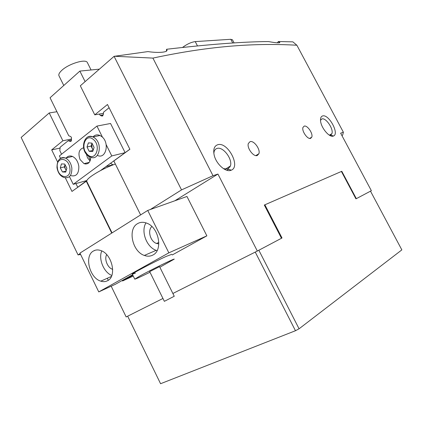 <?xml version="1.0" encoding="UTF-8"?>
<svg xmlns="http://www.w3.org/2000/svg" width="423" height="423" viewBox="0 0 423 423"><rect width="100%" height="100%" fill="white"/><g stroke="black" fill="none" stroke-linecap="round" stroke-linejoin="round"><path stroke-width="0.63" d="M217.713 144.735C227.6 141.367 241.089 166.704 231.217 170.199L230.868 170.326C225.602 172.494 216.058 163.891 214.17 155.109C213.033 149.451 214.212 145.993 217.713 144.735M223.561 168.703L227.939 168.957L230.398 166.028C232.872 159.275 223.058 146.268 217.062 148.436C215.619 148.859 214.641 149.911 214.128 151.582L213.842 153.385M322.575 115.96C328.745 113.739 339.727 133.959 333.446 136.021L333.292 136.079C329.501 137.798 321.21 128.063 320.576 121.068C320.28 118.197 320.946 116.494 322.575 115.96M329.475 135.238L330.659 135.101L331.886 133.705C333.853 129.189 325.89 117.388 321.903 118.932L320.507 120.285M250.067 141.652C253.9 140.209 260.579 149.345 258.908 153.718L257.269 155.516C253.52 157.123 246.667 147.913 248.343 143.492L250.067 141.652M310.646 138.358L311.777 137.142C313.258 133.599 307.278 124.922 304.179 126.133L302.984 127.381C301.499 130.945 307.616 139.701 310.646 138.358M341.895 135.529L342.651 135.09L343.391 132.251L340.637 133.171L371.362 190.71L356.33 198.662L341.789 171.289L341.419 171.489M94.292 250.707L94.863 250.353M174.794 200.803L217.935 174.059L257.332 251.04L172.875 293.477L255.249 252.087L295.471 330.728L299.072 328.793L401.85 249.882L370.5 191.164L356.33 198.662M295.471 330.728L160.576 383.719L127.667 316.193L162.945 298.469L126.16 316.949L111.186 286.202M108.293 280.264L107.315 278.26M343.391 132.251L296.877 45.229L292.869 41.856L278.329 41.523L279.899 42.527C279.444 43.188 275.632 42.871 268.473 41.565C243.897 41.687 209.924 44.251 166.562 49.264L166.847 49.787C168.55 52.283 158.54 53.219 147.944 51.59L114.083 56.333L80.322 85.8L94.768 114.839L107.484 104.497L129.887 149.282L113.829 160.967L140.626 214.905M114.083 56.333L181.53 189.89L150.292 209.522M257.332 251.04L281.469 238.271L264.306 205.049L341.789 171.289M86.726 180.933L71.973 191.429L65.353 177.877M166.562 49.264L166.403 51.109M278.329 41.523L277.409 42.85M296.877 45.229C257.977 43.061 213.224 45.15 152.915 58.099L114.326 56.248M217.935 174.059L213.007 175.704L152.915 58.099M56.931 111.73L49.221 112.946L21.15 137.449L78.054 254.926L80.603 254.45M111.735 233.089L86.197 181.076M57.607 161.998L51.691 149.879L62.874 140.78L49.221 112.946M80.185 253.589L78.054 254.926M213.007 175.704L181.53 189.89M230.107 170.517L230.17 170.051M103.434 113.348L94.768 114.839M60.061 148.092L51.691 149.879M71.587 139.008L62.874 140.78M63.778 85.483L59.088 76.013C58.311 74.681 59.183 72.825 61.705 70.44C68.515 63.825 85.594 58.607 87.318 62.472L87.503 62.837M355.955 198.863L341.403 171.458L264.872 204.801L282.014 237.985L258.844 250.242L299.072 328.793M264.322 205.076L264.872 204.801M282.014 237.985L281.464 238.265M182.562 47.439L182.715 47.313C187.072 44.071 191.249 42.168 195.241 41.602L230.789 39.291L232.502 39.868M135.429 273.147L132.357 274.22C130.268 274.4 154.659 261.557 166.324 256.359L171.865 254.281M152.999 254.979C163.178 250.152 158.858 227.394 146.866 223.201C143.413 221.853 140.288 222.012 137.486 223.688C127.439 229.155 132.362 251.632 144.349 255.439C147.479 256.565 150.361 256.412 152.999 254.979M107.685 280.645C117.081 276.245 111.995 253.858 100.774 250.538C97.999 249.581 95.503 249.766 93.298 251.093C84.055 256.058 89.613 278.133 100.801 281.147C103.318 281.951 105.613 281.781 107.685 280.645M132.6 274.717L115.437 284.251L98.76 291.912L168.851 252.838L206.863 235.844L172.214 254.984M168.851 252.838L147.727 210.437L79.947 253.097L98.76 291.912M133.261 276.06L122.564 280.972L122.3 280.438M147.727 210.437L186.961 196.468L206.863 235.844M132.87 275.262L122.564 280.972M101.763 250.95C98.226 258.839 103.762 272.391 111.804 275.463M106.681 254.63C104.047 259.13 107.595 267.912 112.613 269.308L112.703 269.335M151.873 226.527C147.283 230.398 150.318 241.48 156.489 243.452L158.826 243.881M145.983 222.879C140.626 231.191 146.58 247.244 156.172 250.326L157.097 250.622M174.25 296.253L164.362 301.335L149.684 271.624L159.556 266.617L174.25 296.259M112.053 232.888L86.874 181.62C86.25 180.732 87.529 179.066 90.723 176.624C97.565 171.743 105.776 167.545 115.347 164.024M149.985 272.232C141.033 276.647 135.968 278.958 134.784 279.169L139.68 276.113C150.456 270.117 174.329 258.411 174.276 259.119L159.857 267.23M90.062 161.031L87.492 157.79L86.403 154.146M83.58 147.796C79.027 149.208 77.858 153.126 80.069 159.556L84.008 163.648C88.095 164.732 90.353 162.58 90.781 157.192M90.321 160.365L88.481 156.061M106.173 144.655L111.778 155.934L125.118 152.666L110.551 123.484L96.946 126.086L102.514 137.295M111.778 155.934L73.237 184.328L69.462 176.608M77.79 187.199L86.858 180.515L73.237 184.328M125.118 152.666L100.473 170.601M60.531 158.339L59.368 155.955L96.946 126.086M85.689 164.055L85.171 163.363M66.289 170.152L65.396 168.93L64.767 166.921L64.999 164.589L64.328 166.905L60.299 167.889L61.425 163.934L64.714 164.055L66.871 168.158L65.718 172.119L62.435 171.965L60.299 167.889M65.946 158.302C67.669 156.039 69.858 155.426 72.518 156.462C75.939 158.234 78.044 161.523 78.831 166.334C78.921 173.731 76.267 176.84 70.868 175.651M66.2 170.464L64.328 166.905M66.025 171.066L62.435 171.965M93.303 149.774L92.103 148.224L91.728 144.053L92.055 143.339M92.975 136.936C94.937 134.805 97.29 134.329 100.024 135.503L101.615 136.492C110.006 142.503 105.993 159.746 97.38 155.389M93.129 150.276L91.04 146.083L92.008 143.238M88.391 142.884L91.939 143.101L94.102 147.437L92.7 151.529L89.158 151.281L87.011 146.971L88.391 142.884M93.092 150.382L89.158 151.281M91.04 146.083L87.011 146.971M85.113 81.618L79.862 71.09L50.057 97.761L68.732 135.735L70.683 136.56L71.413 137.322L71.439 140.494L70.186 141.504L68.251 140.674L71.487 140.013M106.009 166.572L112.93 164.774M68.251 140.674L60.14 147.225L59.817 150.646L61.562 154.21M103.254 114.897L100.283 115.416L101.874 116.039L103.249 114.934L103.566 112.174L109.092 107.717M100.283 115.416L99.299 114.062M113.063 164.859L110.54 163.278L129.85 149.219M77.695 187.183L75.939 183.587M79.862 71.09L99.41 69.145M232.74 43.014L230.789 39.291M197.467 45.901L195.241 41.602M69.88 168.28C68.722 156.79 55.566 156.462 57.354 167.767C58.432 178.998 71.54 179.749 69.88 168.28M59.484 159.217C61.171 157.515 63.17 157.134 65.496 158.08C68.933 159.878 71.053 163.204 71.852 168.068C71.963 175.545 69.314 178.675 63.894 177.464C60.209 176.068 57.909 172.811 56.994 167.698C56.952 160.243 59.786 157.039 65.496 158.08L72.518 156.462M87.915 154.95C95.772 161.85 101.494 145.486 93.208 139.363C85.213 132.648 79.836 148.959 87.915 154.95M83.786 145.438C84.357 138.173 87.439 135.344 93.028 136.952L94.625 137.956C103.112 144.084 99.019 161.586 90.332 157.007L88.238 155.897M87.841 155.273L85.277 151.646M71.112 141.314L70.186 141.504M101.874 116.039L102.815 115.876M227.939 168.957L231.217 170.199M330.659 135.101L333.446 136.021M255.857 155.59L258.908 153.718M309.652 138.411L311.777 137.142M225.279 169.2L230.398 166.028M329.38 135.18L331.886 133.705M229.985 167.032L229.694 166.461M228.372 169.343L226.871 170.268M87.318 62.472L91.072 69.975M234.109 42.929L232.428 39.725M111.397 276.446L100.801 281.147M158.842 242.464L156.489 243.452M156.172 250.326L144.349 255.439M132.325 274.157L134.757 279.117M84.008 163.648L89.269 162.353M100.024 135.503L93.028 136.952C84.23 132.716 79.54 149.382 87.889 155.622M103.26 114.855L100.214 115.384"/></g></svg>
